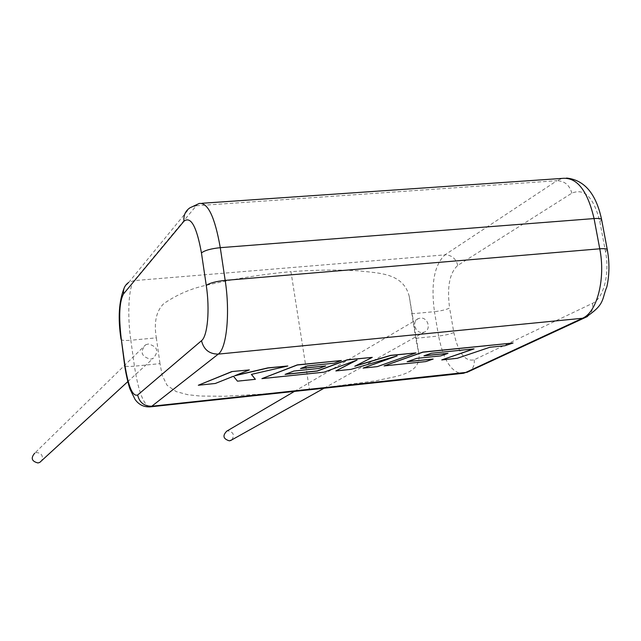 <?xml version="1.0" encoding="UTF-8"?>
<svg xmlns="http://www.w3.org/2000/svg" width="641" height="641" viewBox="0 0 641 641"><rect width="100%" height="100%" fill="white"/><g stroke="black" fill="none" stroke-linecap="round" stroke-linejoin="round"><path stroke-width="0.48" stroke-dasharray="3.21 2.4" d="M231.754 439.91C234.814 435.127 233.548 432.106 227.956 430.848L226.762 431.145M422.715 332.471L424.262 332.118C431.601 329.819 427.956 316.991 420.288 318.104L418.629 318.497C411.378 320.877 415.088 333.6 422.715 332.471M145.643 344.794L148.367 343.985C157.646 346.605 159.208 351.428 153.071 358.447L150.515 359.176C141.308 356.644 139.682 351.853 145.643 344.794L34.742 453.147L36.633 452.554C41.625 453.155 43.348 455.815 41.785 460.542M409.246 296.406L415.697 338.296L419.038 354.553L409.246 296.406C403.245 272.441 378.038 273.282 358.319 270.774C337.102 269.589 314.651 269.885 290.966 271.664L309.459 389.632L261.712 394.135L224.871 396.274L200.056 396.034L187.813 394.712L176.219 391.611L166.972 385.193L162.205 375.273L160.002 363.639L134.442 366.179L130.82 340.251L156.332 337.847C154.321 325.748 154.729 312.608 163.751 303.642C177.389 294.267 192.332 287.969 208.581 284.756C236.361 278.434 263.82 274.076 290.966 271.664M309.459 389.632L376.443 380.73C395.401 376.083 420.56 374.889 419.038 354.553M156.332 337.847L160.002 363.639M198.293 385.113L215.288 383.35L233.444 376.099L237.442 381.042L255.342 379.184M251.456 374.376L287.793 365.851M235.423 375.474L249.349 369.769M431.361 353.239L473.483 348.944M441.729 359.793L457.193 358.191L489.812 347.142L504.892 345.595L513.04 342.863M384.047 365.795L425.808 361.452L433.148 358.912M407.636 361.556L416.674 358.247L440.599 355.779L447.955 353.231M424.47 355.643L431.345 353.103M355.451 365.915L372.237 357.229M285.598 374.2L293.858 370.915L318.978 368.319L325.732 365.795M300.99 368.335L307.287 365.811L334.225 363.054L341.349 360.386M261.881 378.502L324.13 372.028L356.084 360.394M335.844 370.81L350.947 369.24L395.056 356.5M363.086 367.974L377.325 366.492L415.921 352.774M411.578 313.818L434.446 311.662L438.596 336.02L415.697 338.296M121.021 339.177L121.069 339.506C121.974 340.467 125.227 340.716 130.82 340.251C127.166 314.907 128.577 286.823 134.113 280.622L196.282 205.753L556.957 180.698L444.942 254.862L134.113 280.622L128.641 282.465L124.338 287.617M457.754 265.406C455.903 258.523 451.633 255.006 444.942 254.862C434.286 265.005 430.784 283.939 434.446 311.662C441.136 310.909 446.192 309.699 449.613 308.033C446.857 287.104 449.573 272.898 457.754 265.406L571.86 193.173C584.384 187.869 593.71 197.356 599.832 221.626L605.481 251.528C609.952 273.779 603.445 298.738 592.428 303.361L474.156 359.801C464.941 361.853 458.163 352.75 453.828 332.503L449.613 308.033M453.828 332.503C450.375 334.065 445.303 335.243 438.596 336.02C443.147 358.976 450.703 371.476 461.272 373.519M149.569 406.947C143.28 404.359 138.24 390.77 134.442 366.179C128.841 366.676 125.588 366.492 124.691 365.626L124.65 365.33M566.556 178.07L562.093 178.406L556.957 180.698C564.641 180.978 569.609 185.137 571.86 193.173M128.641 282.465L189.88 207.836L196.282 205.753L199.223 203.469L201.995 203.277M599.832 221.626L601.635 219.759M605.481 251.528L607.323 249.798M592.428 303.361C593.27 309.074 591.603 313.457 587.436 316.518M474.156 359.801C474.805 364.697 473.298 368.471 469.621 371.123M324.058 388.222L424.262 332.118M127.783 381.651L153.071 358.447M294.459 391.395L418.629 318.497"/><path stroke-width="0.96" d="M294.459 391.395L226.762 431.145C222.315 435.72 223.204 438.957 229.43 440.856L231.754 439.91M41.785 460.542L39.742 462.425L37.971 462.954C31.641 461.336 30.56 458.067 34.742 453.147M255.366 379.312L251.376 374.392L287.817 365.987L267.866 368.022L234.574 375.81L249.373 369.913L231.834 371.564L198.317 385.249L215.304 383.478L233.468 376.235L237.458 381.171L255.366 379.312L251.456 374.376M231.858 371.7L198.317 385.249M287.817 365.987L267.842 367.886L235.423 375.474M249.373 369.913L231.834 371.564M441.745 359.921L457.217 358.311L489.836 347.27L504.916 345.731L513.064 342.991L422.852 352.205L384.063 365.923L425.832 361.58L433.172 359.04L407.107 361.74L416.69 358.375L440.623 355.907L447.979 353.359L423.933 355.835L431.361 353.239L474.052 348.888L441.745 359.921L473.483 348.944M513.064 342.991L422.828 352.069L384.063 365.923M433.172 359.04L407.636 361.556M447.979 353.359L424.47 355.643M415.945 352.911L390.641 355.491L354.793 366.243L372.261 357.366L347.262 359.913L317.303 371.051L285.117 374.384L293.882 371.043L319.002 368.455L325.756 365.931L300.501 368.527L307.303 365.947L334.249 363.191L341.373 360.522L297.312 365.017L261.897 378.631L324.154 372.157L357.077 360.034L335.868 370.939L350.972 369.368L397.148 355.891L363.102 368.102L377.349 366.62L415.945 352.911L390.617 355.354L355.451 365.915M372.261 357.366L347.246 359.785L317.279 370.923L285.598 374.2M325.756 365.931L300.99 368.335M341.373 360.522L297.288 364.881L261.897 378.631M356.084 360.394L335.868 370.939M395.056 356.5L363.102 368.102M461.272 373.519L465.278 372.661L582.453 318.273L218.269 354.112L151.797 406.234L467.089 372.293L584.536 317.864L582.453 318.273C597.019 312.407 605.793 278.859 599.76 248.804L594.063 218.565L220.272 247.674L225.175 280.373L599.76 248.804C604.303 248.46 606.811 248.74 607.291 249.653L601.611 219.607C601.114 218.605 598.598 218.252 594.063 218.565C587.412 190.273 576.756 176.884 562.093 178.406L201.995 203.277M137.647 395.024L201.514 340.7C207.572 336.269 210 309.651 206.266 285.445L201.45 252.947C196.667 226.513 190.842 215.937 183.983 221.201L123.537 293.89C119.378 301.494 118.617 316.462 121.253 338.801L124.883 364.985C128.352 386.691 132.607 396.707 137.647 395.024C139.466 402.548 144.177 406.282 151.797 406.234L149.569 406.947M183.983 221.201C183.374 215.464 185.337 211.009 189.88 207.836L199.223 203.469C207.868 202.308 214.887 217.043 220.272 247.674C210.945 248.644 204.671 250.399 201.45 252.947M206.266 285.445C209.519 283.074 215.825 281.383 225.175 280.373C230.271 312.912 226.666 348.544 218.269 354.112C209.311 354.08 203.726 349.609 201.514 340.7M601.635 219.759L601.611 219.607C596.138 193.774 584.456 179.929 566.556 178.07M607.323 249.798L607.291 249.653C609.607 262.449 609.471 274.829 606.875 286.799C601.514 299.459 605.593 304.571 584.536 317.864L587.436 316.518M469.621 371.123L463.531 373.278L150.803 406.795C144.193 407.38 138.945 404.92 135.059 399.407L130.123 389.391C129.097 386.98 126.125 375.786 124.691 365.626L124.883 364.985M128.641 282.465C124.755 285.213 123.056 289.019 123.537 293.89M121.253 338.801L124.65 365.33M230.544 440.591L324.058 388.222M39.742 462.425L127.783 381.651M124.338 287.617C118.889 301.014 117.784 318.2 121.021 339.177"/></g></svg>

